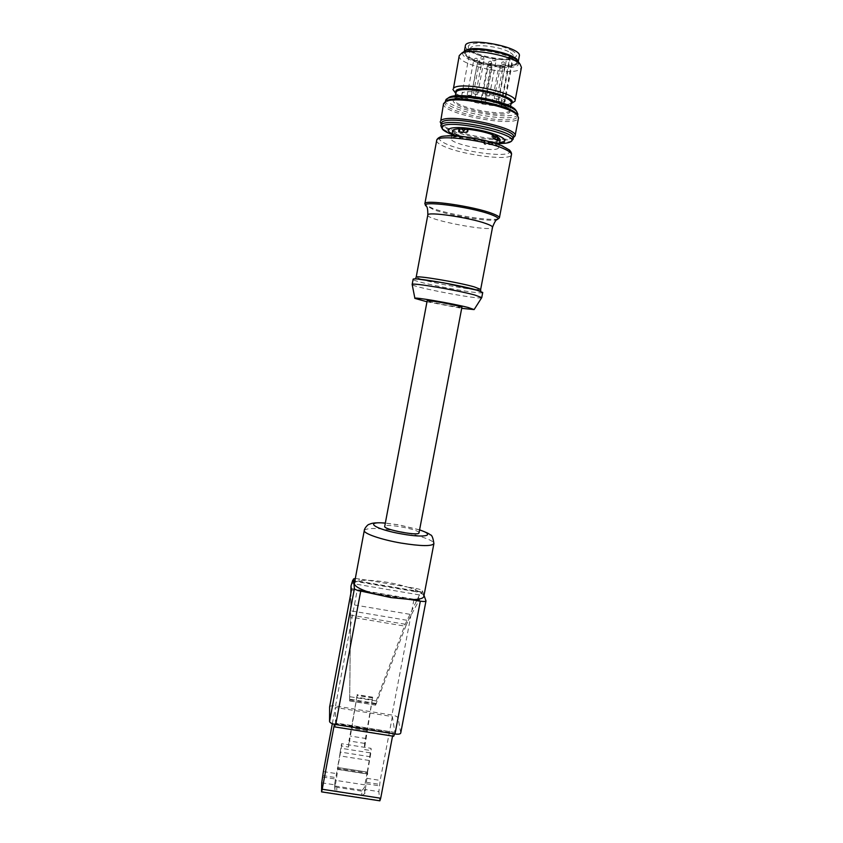 <?xml version="1.0" encoding="UTF-8"?>
<svg xmlns="http://www.w3.org/2000/svg" width="843" height="843" viewBox="0 0 843 843"><rect width="100%" height="100%" fill="white"/><g stroke="black" fill="none" stroke-linecap="round" stroke-linejoin="round"><path stroke-width="0.63" stroke-dasharray="4.21 3.16" d="M516.517 111.234C521.575 123.647 438.634 107.999 447.812 98.273M443.555 103.626C440.341 113.837 517.728 128.452 518.529 117.799M513.398 137.609L513.176 137.715C503.06 143.099 448.655 132.815 441.258 124.121L441.1 123.963M516.285 63.973L516.59 63.257C519.752 54.932 465.399 44.658 465.262 53.562C465.051 55.069 466.506 56.744 469.635 58.567C481.3 65.743 513.492 69.547 516.285 63.973M518.751 62.329L518.087 65.016C510.489 73.035 454.851 59.79 463.576 51.918M511.775 140.739C503.26 146.503 447.233 135.913 441.458 127.451M441.216 123.331L442.259 125.596C449.361 133.953 501.996 143.9 511.712 138.716L513.513 136.998M451.953 134.511C467.328 139.906 483.155 142.899 499.435 143.479M452.101 133.774C461.795 139 488.634 144.069 499.572 142.741M459.235 55.638C456.242 64.827 512.776 76.987 520.489 68.884L521.448 67.387M511.027 103.731L509.594 104.016C497.612 106.323 467.159 100.57 456.874 94.058L455.673 93.278M445.483 100.475C442.333 110.465 517.107 124.585 517.887 114.153M445.694 101.508L445.093 102.583C441.964 112.477 516.727 126.608 517.476 116.26L517.349 115.122M490.162 141.94L490.257 141.35L490.162 141.94L486.98 141.192L488.339 142.983L490.247 141.382L493.324 141.698C497.539 141.582 499.815 140.929 500.141 139.759M456.052 134.458L459.098 135.028L455.715 134.269L456.874 133.974L457.601 136.197L459.098 135.049L461.3 135.892L460.225 135.839C467.528 138.421 475.715 140.233 484.809 141.266L489.804 141.919M452.659 130.781L454.419 133.089L456.874 133.974L455.715 134.269M462.09 129.221L461.88 128.631M467.633 129.232L468.392 129.601L467.58 129.516M492.986 135.238L491.922 134.827L493.05 134.88M497.518 136.513L494.946 137.999M484.093 140.918L484.093 143.974L491.279 144.459L492.607 141.35M455.494 133.141L455.315 136.524L460.204 138.737L461.3 135.892M497.064 140.17L492.07 138.305L491.922 134.827M468.392 129.601L467.981 131.729L466.79 132.699L459.372 132.024M454.419 133.089L454.251 136.471L459.14 138.684L460.225 135.839M484.809 141.266L484.799 144.311L491.985 144.806L493.324 141.698M498.413 148.073C495.231 153.078 449.161 143.9 451.184 138.642C451.479 137.493 453.829 136.882 458.213 136.808C472.291 136.387 500.521 143.995 498.645 147.609L498.413 148.073M465.357 45.891C465.125 47.524 466.653 49.315 469.951 51.265C482.87 59.389 518.93 63.025 519.299 56.081M517.918 61.128L518.087 62.424C517.75 69.221 481.711 65.533 468.771 57.524C465.473 55.596 463.945 53.836 464.166 52.245L464.788 51.107M513.471 57.819C515.905 59.431 517.012 60.896 516.791 62.203C516.474 68.673 482.143 65.143 469.836 57.524C466.706 55.691 465.241 54.015 465.462 52.498C465.736 51.212 467.296 50.253 470.152 49.642M512.902 51.054C503.65 46.175 492.344 43.509 478.982 43.067C467.591 43.72 465.283 46.428 472.08 51.181C480.405 56.365 501.437 60.338 511.09 58.557C517.665 57.24 518.276 54.732 512.902 51.054M512.375 59.063L513.334 57.756L504.925 101.877L498.508 101.339L503.988 103.152L512.375 59.063L506.906 57.113L513.366 57.545M510.278 52.666C512.649 54.152 513.735 55.501 513.535 56.702L512.576 58.009L508.729 59.305C500.162 60.886 481.395 57.345 474.008 52.751C471.479 51.223 470.31 49.832 470.499 48.567C470.383 43.014 500.342 46.028 510.278 52.666M503.988 103.152C497.876 107.588 459.993 99.326 461.975 93.952C461.901 87.577 506.337 95.775 504.925 101.877M457.601 136.197L455.705 134.332M497.507 136.545L496.285 136.808M489.888 142.404L488.339 142.983M483.155 98.526L485.494 98.483L481.353 97.704L483.155 98.526M493.861 102.593L496.2 102.551L492.091 101.782L493.861 102.593M483.25 101.845L485.568 101.803L481.479 101.034L483.25 101.845M469.066 95.575L471.385 95.533L467.243 94.732L469.066 95.575M475.252 94.3L477.602 94.258L473.418 93.457L475.252 94.3M487.033 95.976L489.404 95.923L485.22 95.143L487.033 95.976M494.293 98.526L498.445 99.348L494.293 98.526M470.784 97.967L474.872 98.779L470.784 97.967M426.937 301.762L461.69 308.327M461.901 307.221L461.785 307.295C460.162 308.011 426.179 301.509 427.148 300.656M498.361 218.716C492.228 221.509 450.72 214.976 433.06 208.537L425.483 204.944M481.753 297.611L481.669 297.716C480.089 299.971 412.796 287.252 412.206 284.586M482.733 292.468C483.355 295.493 411.395 281.899 413.133 279.318M419.013 532.871L418.971 532.586C418.16 529.162 384.545 523.082 384.714 526.39M321.71 782.82L335.335 784.917L335.345 786.066L365.367 790.702L365.282 789.533L378.855 791.63L379.782 800.534L321.52 791.588M334.492 724.337L334.481 723.715L334.376 724.306M392.553 736.087L393.133 733.041L393.681 736.266M334.481 723.715L393.133 733.041M354.397 583.388C355.114 581.206 359.708 580.174 368.201 580.311L407.253 586.97C393.871 583.008 380.857 580.785 368.201 580.311L355.325 578.446M423.808 596.486C423.755 593.651 418.244 590.479 407.253 586.97L416.063 588.477L415.462 591.617C419.034 592.302 421.142 593.072 421.774 593.936L420.984 591.818L405.209 624.241L376.199 700.965L375.567 705.033L349.666 700.86L350.814 593.461M350.498 617.023L350.593 610.806L408.265 620.49L405.725 626.275L350.498 617.023L349.676 700.965M351.088 592.007L350.593 610.806M329.676 706.75C330.319 705.823 332.268 705.57 335.525 706.012L391.953 715.064C395.493 715.739 397.548 716.698 398.107 717.93L400.72 732.852L425.978 600.774M418.581 597.371L420.204 602.187C419.572 601.301 417.464 600.522 413.892 599.847L357.19 590.216C353.765 589.71 351.826 589.784 351.383 590.448L351.383 590.521M419.487 600.163L418.56 601.238L351.152 589.805M408.265 620.49L418.56 601.238M375.599 705.127L405.725 626.275M394.893 732.377L335.535 722.936L335.377 707.456L392.364 716.592L394.893 732.377L335.451 723.336L335.229 724.485M416.063 588.477C419.635 589.162 421.742 589.921 422.385 590.774L424.029 595.348M411.078 599.584L370.056 592.618M415.462 591.617L358.728 581.955L359.329 578.793M352.954 582.07C353.533 581.491 355.461 581.459 358.728 581.955M322.785 777.056L336.41 779.164L335.335 784.917M365.282 789.533L367.696 773.063L337.906 768.426L336.41 779.164M337.632 769.227L367.379 773.937L337.632 769.227L337.843 767.499L367.548 772.125L367.369 773.842M340.203 752.03L339.645 755.844L369.223 760.481L369.74 756.666L340.203 752.03L341.563 743.695L371.036 748.342L371.257 750.607L364.345 749.522L372.648 697.172L364.619 743.4L364.345 749.522M372.754 697.983L357.126 695.454L348.549 747.035L341.615 745.939L337.843 767.499M366.241 738.573L350.467 736.076M367.021 730.67L351.352 728.183L357.126 695.454M364.619 743.4L348.949 740.923L351.352 728.183M348.549 747.035L348.949 740.923M367.548 772.125L371.257 750.607M341.563 743.695L341.615 745.939M369.74 756.666L371.036 748.342M369.223 760.481L367.221 772.093L337.6 767.488L339.645 755.844M367.221 772.093L364.376 787.478L361.615 791.124L361.91 795.592L336.81 791.735L336.768 787.299L334.724 783.621L337.6 767.488M335.345 786.066L334.766 789.533L336.81 791.735M361.91 795.592L364.819 793.569L365.367 790.702M392.364 716.592L380.204 780.397L378.855 791.63M366.368 783.8L379.951 785.897M394.577 733.926L394.819 732.767M367.379 773.937L367.696 773.063M337.906 768.426L337.632 769.311M332.332 723.694L335.377 707.456M453.787 99.506C446.916 106.302 501.48 118.758 509.836 112.404L510.078 109.527C507.349 107.103 502.165 104.658 494.535 102.193C477.77 97.493 457.802 96.239 453.787 99.506M456.874 94.058L459.014 95.828L455.789 92.667C453.228 100.57 510.595 111.413 511.143 103.131L506.959 104.89C496.106 106.977 468.329 101.729 459.014 95.828L455.736 92.983M454.999 98.684C459.762 92.066 512.987 103.099 509.825 110.011C509.32 118.083 451.974 107.251 454.503 99.558L454.999 98.684M511.079 103.436L509.594 104.016M459.867 132.383L459.108 132.024M492.649 137.009L491.522 136.956M492.07 138.305L493.197 138.357M466.042 132.34L466.79 132.699M467.981 131.729L467.233 131.371M497.728 140.57L496.611 140.518M459.835 137.894L460.91 137.946M459.962 138.705L458.898 138.652M492.934 143.763L492.217 143.415M491.279 144.459L491.985 144.806M454.251 136.471L455.315 136.524M455.104 135.217L454.029 135.175M485.178 144.448L484.472 144.111M483.703 142.983L484.419 143.321M501.153 102.551L509.541 58.452M510.5 56.934L502.07 101.276M489.709 63.805L492.07 63.699L487.928 62.919L489.709 63.805M500.394 68.135L502.755 68.041L498.634 67.271L500.394 68.135M489.73 67.556L492.059 67.461L487.971 66.681L489.73 67.556M475.61 60.801L477.939 60.707L473.798 59.906L475.61 60.801M481.859 59.221L484.23 59.105L480.046 58.315L481.859 59.221M493.682 60.822L496.074 60.707L491.88 59.916L493.682 60.822M479.056 64.395L481.374 64.3L477.264 63.51L479.056 64.395M502.691 64.468L505.083 64.363L500.911 63.583L502.691 64.468M436.663 140.57C436.484 142.277 439.15 144.311 444.651 146.671C464.008 155.323 511.364 161.171 511.469 154.701M427.801 215.07C425.704 219.823 492.681 232.478 492.523 227.294M480.668 289.412L474.999 289.549M474.936 289.539C462.881 288.517 433.049 282.89 421.468 279.444M421.405 279.423L416.168 277.231M502.986 146.229C508.656 148.811 510.795 150.897 509.414 152.478C505.747 157.567 463.977 151.951 446.769 144.206C436.569 139.517 436.853 136.714 447.601 135.786M497.992 218.98L497.064 219.612C491.153 222.299 450.836 215.945 433.713 209.717L425.757 205.344M419.572 529.931L398.939 524.926L385.325 523.134M364.281 530.468C366.747 527.686 377.696 527.866 397.137 531.016C416.484 534.314 434.851 540.5 433.903 543.619M375.441 703.968L349.613 699.816M376.199 700.965L349.603 696.676M405.209 624.241L350.361 615.053M409.593 614.252L350.54 604.294M335.525 706.012L357.19 590.216M413.892 599.847L391.953 715.064M420.204 602.187L398.107 717.93M351.236 588.677L419.561 600.269M376.515 703.526L349.729 699.216M419.329 594.905L351.615 583.377M421.121 592.071L353.238 580.511M422.385 590.774L421.774 593.936M322.816 775.56L336.399 777.657M323.375 771.577L336.926 773.674M372.669 697.277L357.074 694.758M372.016 699.637L356.441 697.129M370.256 752.862L340.772 748.226M364.808 784.865L335.198 780.291M361.615 791.124L336.768 787.299M334.797 788.953L334.755 782.905M364.819 793.569L364.376 787.478M366.252 782.283L379.782 784.38M334.502 726.603L393.597 735.992M366.705 778.3L380.204 780.397M511.712 138.716L513.176 137.715M442.259 125.596L441.258 124.121M510.268 141.982L511.258 141.171M442.406 129.158L441.795 128.062M455.178 95.933L454.798 99.137C460.267 97.567 464.851 97.082 468.539 97.662L489.13 100.791C502.238 104.321 509.14 107.398 509.825 110.011L510.521 106.376M445.241 101.771L445.093 102.583M517.634 115.438L517.476 116.26M458.971 132.003L459.561 132.288M497.781 140.602L496.759 140.549M460.194 138.737L459.129 138.684M484.103 143.984L484.809 144.322M451.732 135.744L451.184 138.642M499.204 144.711L498.645 147.609M464.324 51.423L464.166 52.245M518.245 61.602L518.087 62.424M465.462 52.498L465.262 53.562M516.791 62.203L516.59 63.257M508.729 59.305L511.09 58.557M474.008 52.751L472.08 51.181M498.508 101.339L506.906 57.113M470.499 48.567L461.975 93.952M513.535 56.702L513.334 57.756M485.494 98.483L492.07 63.699C491.216 60.643 489.836 60.39 487.928 62.919L481.353 97.704M496.2 102.551L502.755 68.041C501.901 65.016 500.531 64.763 498.634 67.271L492.091 101.782M485.568 101.803L492.059 67.461C491.216 64.447 489.857 64.184 487.971 66.681L481.479 101.034M471.385 95.533L477.939 60.707C477.085 57.64 475.705 57.377 473.798 59.906L467.243 94.732M477.602 94.258L484.23 59.105C483.366 56.017 481.975 55.754 480.046 58.315L473.418 93.457M489.404 95.923L496.074 60.707C495.21 57.619 493.808 57.356 491.88 59.916L485.22 95.143M474.872 98.779L481.374 64.3C480.531 61.265 479.161 61.012 477.264 63.51L470.773 97.999M498.445 99.348L505.083 64.363C504.23 61.297 502.839 61.033 500.911 63.583L494.283 98.568M419.593 529.836L398.908 524.862L385.346 523.05M351.268 588.593L419.456 600.163M375.651 705.148L349.634 700.965M420.984 591.818L353.28 580.279M372.648 697.172L357.053 694.653M334.724 783.632L334.766 789.533M337.643 769.406L367.4 774.032"/><path stroke-width="1.26" d="M447.812 98.273L449.393 97.198C458.75 91.803 508.761 101.255 515.452 109.685L516.517 111.234M515.062 135.913L518.529 117.799L517.286 115.048C510.163 106.07 455.684 95.775 445.726 101.529L443.555 103.626L440.773 120.749C446.59 112.604 519.32 127.493 515.062 135.913L513.398 137.609M441.1 123.963L440.172 121.761M463.576 51.918L465.115 50.896C473.597 46.007 511.638 53.183 517.718 60.833L518.751 62.329M441.795 128.062L440.794 125.618L441.374 124.659C447.011 116.935 517.138 131.287 513.081 139.274L511.258 141.171M513.081 139.274L513.513 136.998C517.591 128.916 447.464 114.553 441.795 122.361L440.794 125.618M499.435 143.479C504.694 143.5 508.308 143.004 510.268 141.982L510.5 141.845C523.777 135.386 448.982 118.399 442.333 126.482L442.406 129.158C443.861 130.834 447.043 132.614 451.953 134.511M499.572 142.741L504.019 141.582C508.972 138.768 491.427 131.613 471.901 128.758C452.312 125.797 441.943 128.726 452.101 133.774M514.999 101.139L521.448 67.387L520.12 64.289C513.419 55.859 470.963 47.84 461.616 53.235L459.235 55.638L453.471 88.41C458.74 80.633 518.656 93.078 514.999 101.139L511.027 103.731M455.673 93.278L452.912 89.411M517.634 115.438L517.887 114.153L516.664 111.445C509.709 102.677 457.338 92.783 447.622 98.399L446.095 99.39L445.241 101.771M517.349 115.122L516.274 113.584C509.362 104.869 456.864 94.953 447.201 100.538L445.694 101.508M451.732 135.744L452.659 130.781C452.933 129.664 455.041 129.021 458.971 128.853L462.08 129.19M461.88 128.631L465.42 129.337L463.376 130.992L461.88 128.631L465.41 129.369M467.58 129.516L465.42 129.337M458.971 128.853L458.813 131.929L466.042 132.34L467.233 131.371L467.633 129.232C477.127 130.296 485.6 132.172 493.05 134.88L493.197 138.357L497.865 140.602L498.719 137.672L496.79 137.082M496.78 136.187L494.114 135.712L497.191 136.577L494.946 137.999L494.114 135.734L492.986 135.238M496.78 136.155L497.57 136.482M498.719 137.672L500.141 139.759L499.204 144.711M497.591 137.62L497.064 140.17M459.372 132.024L459.73 129.221M518.245 61.602L519.299 56.081C522.681 47.113 465.536 36.312 465.357 45.891L464.324 51.423M464.788 51.107C469.583 44.152 515.958 52.898 517.918 61.128M470.152 49.642C479.962 47.25 505.21 52.013 513.471 57.819M463.376 130.992L462.206 129.053M461.69 308.327L474.124 309.581L468.192 307.505C452.333 303.385 412.048 296.525 414.904 298.401L426.937 301.762M427.201 300.603C428.023 299.718 463.113 306.409 461.901 307.221L419.013 532.871C419.35 536.38 383.154 529.541 384.714 526.39L427.201 300.603M425.757 205.344L424.851 203.785C423.576 199.074 473.492 206.177 492.333 213.532C497.191 215.355 499.541 216.799 499.393 217.873L497.992 218.98M474.841 295.039L481.753 297.611L482.733 292.468L475.842 289.792C457.897 284.671 411.584 276.978 413.133 279.318L412.164 284.47C410.594 282.279 456.885 290.045 474.841 295.039M414.882 298.296L412.164 284.47M334.376 724.306L322.216 789.248L380.699 798.237L379.866 800.829L321.573 791.883L321.71 782.82L323.375 771.577L332.332 723.694M380.699 798.237L392.553 736.087M351.225 588.583L351.088 592.007M350.814 593.461L351.015 585.885L351.383 590.521L329.676 706.75M351.015 585.885L352.732 580.184L352.954 582.07M355.325 578.446L353.523 578.962L354.397 588.625C354.84 589.51 356.958 590.311 360.73 591.038L335.725 724.569C331.984 723.852 329.929 722.841 329.56 721.534L329.634 706.95M400.72 732.852L400.72 733.094C400.246 734.127 398.328 734.432 394.977 733.99L420.33 601.154L411.078 599.584C419.013 599.584 423.26 598.551 423.808 596.486L433.903 543.619C431.816 546.401 420.931 546.232 401.247 543.103C381.226 539.699 363.143 533.419 364.281 530.468C364.208 528.645 367.854 524.304 369.013 524.409C370.973 523.788 372.248 522.165 385.346 523.05M335.725 724.569L394.977 733.99M424.029 595.348L425.989 600.943C425.589 601.586 423.702 601.66 420.33 601.154M411.078 599.584L390.941 597.582L360.73 591.038M370.056 592.618C359.497 589.12 354.271 586.043 354.397 583.388L364.281 530.468M335.229 724.485L334.534 726.877L334.492 724.337M334.587 726.887L393.681 736.266L394.577 733.926M321.541 791.872L322.216 789.248M510.521 106.376L511.143 103.131C514.335 96.018 461.089 84.953 456.295 91.771L455.178 95.933M455.736 92.983L455.958 90.738C461.701 83.12 521.353 96.956 511.079 103.436M458.571 130.981L459.33 131.339M497.191 139.727L498.308 139.78M436.663 140.57C436.864 139.169 438.086 137.957 440.32 136.935C442.586 135.47 458.455 135.017 478.74 139.106C488.708 141.403 496.295 143.573 501.511 145.607L509.414 149.991C511.121 151.793 511.806 153.363 511.469 154.701C511.712 153.163 509.425 151.297 504.62 149.095C486.021 140.117 435.726 133.963 436.663 140.57L424.851 203.785M480.668 289.412L492.523 227.294C492.639 226.419 490.563 225.218 486.295 223.68C469.846 217.526 426.706 211.245 427.801 215.07L416.168 277.231C414.788 275.008 457.612 282.089 474.251 286.883L480.668 289.412L480.763 291.067L443.681 282.837L415.483 278.727L416.168 277.231M447.601 135.786C461.174 134.954 490.626 140.507 502.986 146.229M427.801 215.07C427.865 209.833 427.39 206.904 426.368 206.25C417.285 199.917 470.594 206.63 491.184 214.607C497.475 216.988 499.435 218.653 497.064 219.612C495.884 219.844 494.367 222.404 492.523 227.294M385.325 523.134C362.869 521.027 374.861 529.415 402.227 534.03C425.515 538.234 436.2 535.263 419.572 529.931M329.56 721.534L354.397 588.625M353.523 579.036L352.932 582.207M449.393 97.198L447.622 98.399M515.452 109.685L516.664 111.445M447.201 100.538L445.726 101.529M516.274 113.584L517.286 115.048M465.115 50.896L461.616 53.235M517.718 60.833L520.12 64.289M511.469 154.701L499.393 217.873M474.177 309.497L481.669 297.716M433.903 543.619C433.07 537.655 431.806 534.715 430.13 534.81C429.867 534.019 426.347 532.354 419.593 529.836M329.645 706.855L351.373 590.479M353.28 580.279L352.732 580.184M425.989 600.943L400.72 733.094M352.932 582.144L353.523 578.962"/></g></svg>
